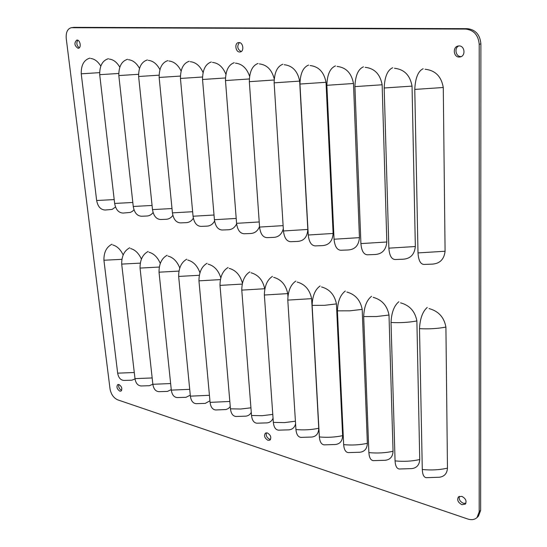 <?xml version="1.0" encoding="UTF-8"?>
<svg xmlns="http://www.w3.org/2000/svg" width="547" height="547" viewBox="0 0 547 547"><rect width="100%" height="100%" fill="white"/><g stroke="black" fill="none" stroke-linecap="round" stroke-linejoin="round"><path stroke-width="0.82" d="M465.887 503.295L463.343 503.267C460.006 501.626 458.666 499.308 459.33 496.32M461.285 56.567L460.854 56.573C455.754 56.738 454.024 47.958 458.769 45.921M79.301 47.794C76.676 45.633 76.17 43.11 77.79 40.232M121.707 390.312L121.475 390.25C119.198 388.896 118.302 386.975 118.774 384.473M270.608 439.35L269.575 439.207C266.786 437.675 265.733 435.535 266.403 432.793M241.2 51.575C237.35 49.244 236.769 46.249 239.442 42.591M477.032 517.537L478.468 516.108L480.642 510.378L480.888 43.876C480.047 34.687 475.541 29.62 467.37 28.67L73.941 27.35L71.274 27.699L465.668 29.08C473.852 30.037 478.365 35.117 479.213 44.328L479.199 511.807L477.032 517.537C474.659 519.725 471.535 520.204 467.664 518.98L117.673 399.836C113.619 397.956 111.068 394.319 110.029 388.931L66.242 38.543C65.804 32.43 67.479 28.813 71.274 27.699M461.832 496.355C465.764 498.515 466.926 501.114 465.306 504.143L461.887 504.662C457.948 502.474 456.807 499.876 458.461 496.861L461.832 496.355M459.09 45.914C464.683 45.702 465.907 55.664 460.458 56.888L459.159 57.052C453.559 57.216 452.396 47.233 457.901 46.057L459.09 45.914M77.052 40.068C80.272 39.91 81.565 47.945 78.378 48.266L78.05 48.286C74.406 45.784 73.968 43.049 76.751 40.088L77.052 40.068M118.986 384.527C121.851 386.62 122.535 388.801 121.031 391.078L119.786 391.126C116.921 389.02 116.251 386.838 117.762 384.575L118.986 384.527M267.401 432.937C270.772 435.111 271.62 437.504 269.938 440.123L267.941 440.294C264.57 438.106 263.736 435.706 265.432 433.101L267.401 432.937M238.998 42.543C243.196 42.365 244.413 51.363 240.277 51.951L239.689 52.006C235.483 52.156 234.294 43.165 238.451 42.598L238.998 42.543M429.074 308.583C438.523 311.14 444.137 317.308 445.914 327.092L447.467 468.136C447.09 473.511 444.383 476.546 439.344 477.251L426.257 477.675C423.857 477.353 422.537 474.625 422.291 469.497L419.501 328.644C420.041 318.573 422.619 311.51 427.234 307.441M400.568 302.847C409.648 305.322 415.084 311.352 416.882 320.945L419.734 459.548C419.405 464.916 416.773 467.931 411.843 468.594L399.276 468.998C396.773 468.676 395.372 465.969 395.064 460.882L391.03 322.47C391.495 312.597 394.1 305.684 398.838 301.746M373.191 297.342C381.915 299.729 387.187 305.629 388.999 315.045L393.054 451.282C392.767 456.642 390.216 459.637 385.389 460.266L373.307 460.649C370.709 460.328 369.232 457.641 368.876 452.601L363.687 316.549C364.083 306.853 366.716 300.098 371.563 296.276M346.866 292.05C355.263 294.361 360.377 300.132 362.203 309.37L367.365 443.33C367.126 448.677 364.644 451.644 359.926 452.239L348.302 452.608C345.608 452.28 344.063 449.62 343.66 444.629L337.403 310.846C337.745 301.335 340.391 294.724 345.342 291.018M321.547 286.956C329.629 289.192 334.593 294.847 336.432 303.913L342.62 435.658C342.422 440.991 340.015 443.945 335.393 444.506L324.2 444.861C321.424 444.533 319.81 441.894 319.366 436.944L312.132 305.37C312.412 296.03 315.072 289.554 320.111 285.958M297.165 282.054C304.959 284.214 309.78 289.753 311.626 298.662L318.757 428.267C318.6 433.586 316.269 436.513 311.749 437.046L300.966 437.381C298.101 437.06 296.426 434.441 295.941 429.532L287.797 300.098C288.023 290.922 290.696 284.584 295.818 281.083M273.678 277.329C281.192 279.428 285.876 284.857 287.729 293.609L287.893 296.173M295.578 423.822C294.607 427.494 292.392 429.504 288.946 429.846L278.539 430.168C275.599 429.846 273.869 427.255 273.343 422.387L264.365 295.018C264.543 285.999 267.223 279.79 272.413 276.392M251.039 272.775C258.287 274.813 262.84 280.132 264.7 288.734L264.734 289.151M273.049 418.209C271.866 421.053 269.828 422.619 266.929 422.893L256.885 423.207C253.876 422.886 252.092 420.308 251.524 415.488L241.774 290.122C241.904 281.261 244.591 275.168 249.842 271.866M229.193 268.379C235.812 270.211 240.208 275.12 242.389 283.107M251.285 412.376C250.041 414.681 248.167 415.946 245.665 416.171L235.962 416.472C232.885 416.158 231.053 413.607 230.451 408.821L219.99 285.397C220.072 276.686 222.766 270.717 228.072 267.497M208.106 264.139C214.15 265.787 218.376 270.307 220.79 277.698M230.26 406.551L228.414 408.52L226 409.532L215.737 409.97C212.598 409.648 210.718 407.125 210.082 402.38L198.958 280.843C199.005 272.269 201.699 266.416 207.053 263.278M187.737 260.044C193.317 261.555 197.378 265.767 199.922 272.666M209.939 400.801L205.241 403.392L196.168 403.672C192.982 403.358 191.047 400.855 190.383 396.151L178.65 276.44C178.657 268.009 181.358 262.266 186.746 259.21M168.052 256.085C173.242 257.487 177.146 261.432 179.751 267.914M190.281 395.153L186.014 397.313L177.235 397.58C173.987 397.272 172.018 394.784 171.32 390.12L159.027 272.187C158.999 263.886 161.693 258.252 167.122 255.271M149.016 252.256C153.871 253.569 157.618 257.275 160.257 263.387M171.273 389.628L167.396 391.42L158.897 391.679C155.601 391.378 153.591 388.91 152.866 384.288L140.053 268.078C139.991 259.907 142.685 254.369 148.141 251.463M130.596 248.55C135.15 249.781 138.753 253.288 141.399 259.066M152.859 384.226L149.372 385.71L141.133 385.963C137.796 385.662 135.745 383.221 134.993 378.633L121.694 264.098C121.598 256.058 124.292 250.615 129.776 247.784M112.764 244.967C117.058 246.129 120.518 249.446 123.15 254.929M135.034 378.955L131.895 380.179L123.909 380.425C120.531 380.124 118.446 377.703 117.667 373.157L103.923 260.242C103.8 252.324 106.494 246.984 111.991 244.215M425.128 69.257C435.296 70.358 441.347 76.436 443.275 87.499L445.08 251.244C444.143 259.326 439.856 263.627 432.205 264.133L423.877 264.447C420.424 264.139 418.469 260.297 418.004 252.912L414.77 89.421C415.344 77.982 418.14 71.083 423.152 68.717M394.503 68.272C404.247 69.339 410.093 75.288 412.041 86.111L415.344 246.519C414.51 254.519 410.394 258.752 402.995 259.223L395.05 259.524C391.467 259.223 389.402 255.435 388.862 248.16L384.185 87.992C384.678 76.799 387.502 70.05 392.664 67.746M365.184 67.329C374.524 68.368 380.172 74.18 382.141 84.778L386.825 241.993C386.079 249.897 382.127 254.068 374.968 254.512L367.386 254.799C363.68 254.505 361.519 250.772 360.904 243.6L354.914 86.617C355.324 75.664 358.176 69.066 363.461 66.816M337.082 66.419C346.046 67.431 351.516 73.127 353.492 83.5L359.441 237.644C358.777 245.459 354.982 249.576 348.049 249.979L340.808 250.259C336.986 249.972 334.737 246.294 334.06 239.224L326.86 85.305C327.202 74.577 330.073 68.115 335.468 65.927M310.128 65.551C318.73 66.543 324.029 72.115 326.019 82.282L333.123 233.46C332.542 241.193 328.897 245.247 322.19 245.63L315.257 245.897C311.339 245.617 309.007 241.986 308.262 235.012L299.961 84.047C300.235 73.537 303.12 67.213 308.617 65.066M284.249 64.724C292.515 65.681 297.65 71.144 299.653 81.106L307.817 229.446C307.318 237.083 303.817 241.083 297.315 241.439L290.676 241.699C286.662 241.425 284.255 237.849 283.455 230.971L274.136 82.836C274.355 72.539 277.254 66.337 282.833 64.245M259.374 63.917C266.833 64.744 271.77 69.681 274.197 78.734M283.312 228.687C281.794 234.314 278.485 237.22 273.37 237.405L267.004 237.651C262.909 237.384 260.434 233.863 259.579 227.073L249.329 81.681C249.487 71.575 252.399 65.503 258.054 63.459M235.463 63.151C242.047 63.842 246.745 68.177 249.548 76.142M259.538 226.479C257.753 231.032 254.676 233.378 250.307 233.521L244.201 233.76C240.03 233.501 237.487 230.02 236.584 223.326L225.48 80.559C225.59 70.652 228.502 64.696 234.225 62.7M212.448 62.406C218.417 63.028 222.882 66.939 225.843 74.153M236.632 223.86C234.772 227.689 231.921 229.658 228.072 229.774L222.212 230C217.973 229.747 215.374 226.321 214.417 219.709L202.534 79.486C202.588 69.763 205.508 63.924 211.292 61.968M190.281 61.695C195.764 62.255 200.011 65.845 203.026 72.45M214.581 221.063C212.728 224.359 210.082 226.055 206.629 226.157L201.002 226.376C196.694 226.13 194.041 222.752 193.05 216.229L180.442 78.453C180.448 68.908 183.375 63.178 189.2 61.264M168.927 61.011C173.987 61.531 178.035 64.84 181.057 70.939M193.337 218.212C191.532 221.091 189.064 222.574 185.939 222.663L180.524 222.882C176.155 222.643 173.454 219.299 172.421 212.865L159.15 77.455C159.122 68.088 162.042 62.461 167.915 60.587M148.326 60.348C153.037 60.84 156.886 63.91 159.888 69.572M172.852 215.361C171.102 217.897 168.804 219.203 165.946 219.292L160.743 219.497C156.319 219.265 153.577 215.976 152.504 209.617L138.623 76.498C138.555 67.288 141.475 61.77 147.382 59.931M128.449 59.705C132.846 60.177 136.524 63.042 139.471 68.313M153.078 212.544C151.396 214.786 149.249 215.949 146.637 216.031L141.618 216.236C137.153 216.01 134.364 212.756 133.256 206.479L118.822 75.568C118.713 66.522 121.632 61.1 127.567 59.302M109.256 59.09C113.379 59.534 116.88 62.221 119.772 67.144M133.981 209.761L132.531 211.265L130.371 212.414L123.123 213.07C118.617 212.858 115.793 209.645 114.651 203.443L99.704 74.672C99.561 65.784 102.474 60.457 108.429 58.693M90.713 58.488C94.583 58.919 97.927 61.442 100.757 66.064M115.52 207.033L112.121 209.412L105.229 210.014C100.682 209.802 97.824 206.636 96.655 200.51L81.236 73.811C81.059 65.072 83.965 59.835 89.94 58.105M480.888 43.876L479.213 44.328M479.199 511.807L480.642 510.378M71.958 27.651L73.941 27.35M465.668 29.08L467.37 28.67M447.467 468.136C439.487 469.941 431.091 470.393 422.291 469.497M445.914 327.092C437.538 328.651 428.732 329.171 419.501 328.644M419.734 459.548C411.85 461.299 403.624 461.743 395.064 460.882M416.882 320.945C408.609 322.463 399.987 322.969 391.03 322.47M393.054 451.282C385.259 452.984 377.204 453.422 368.876 452.601M388.999 315.045L376.541 316.528L363.687 316.549M367.365 443.33C359.666 444.978 351.762 445.408 343.66 444.629M362.203 309.37L349.95 310.819L337.403 310.846M342.62 435.658C335.003 437.265 327.256 437.696 319.366 436.944M336.432 303.913L324.378 305.329L312.132 305.37M318.757 428.267C311.236 429.833 303.626 430.25 295.941 429.532M311.626 298.662L287.797 300.098M295.414 421.204L284.392 422.605L273.343 422.387M287.729 293.609L264.365 295.018M272.775 414.4L262.116 415.699L251.524 415.488M264.7 288.734L241.774 290.122M250.929 407.823L240.618 409.026L230.451 408.821M242.171 284.084L219.99 285.397M229.822 401.457L210.082 402.38M220.332 279.613L198.958 280.843M209.433 395.296L190.383 396.151M199.252 275.285L178.65 276.44M189.713 389.334L171.32 390.12M178.896 271.1L159.027 272.187M170.637 383.55L152.866 384.288M159.232 267.052L140.053 268.078M152.169 377.95L134.993 378.633M140.223 263.134L121.694 264.098M134.282 372.514L117.667 373.157M121.831 259.333L103.923 260.242M445.08 251.244L418.004 252.912M443.275 87.499L414.77 89.421M415.344 246.519L388.862 248.16M412.041 86.111L384.185 87.992M386.825 241.993L360.904 243.6M382.141 84.778L354.914 86.617M359.441 237.644L334.06 239.224M353.492 83.5L326.86 85.305M333.123 233.46L308.262 235.012M326.019 82.282L299.961 84.047M307.817 229.446L283.455 230.971M299.653 81.106L274.136 82.836M283.114 225.631L259.579 227.073M274.109 79.999L249.329 81.681M259.216 221.966L236.584 223.326M249.288 78.966L225.48 80.559M236.201 218.438L214.417 219.709M225.419 77.968L202.534 79.486M214.021 215.026L193.05 216.229M202.458 77.011L180.442 78.453M192.633 211.723L172.421 212.865M180.353 76.074L159.15 77.455M171.997 208.537L152.504 209.617M159.054 75.178L138.623 76.498M152.066 205.453L133.256 206.479M138.514 74.303L118.822 75.568M132.818 202.472L114.651 203.443M118.706 73.462L99.704 74.672M114.207 199.587L96.655 200.51M99.581 72.648L81.236 73.811"/></g></svg>
